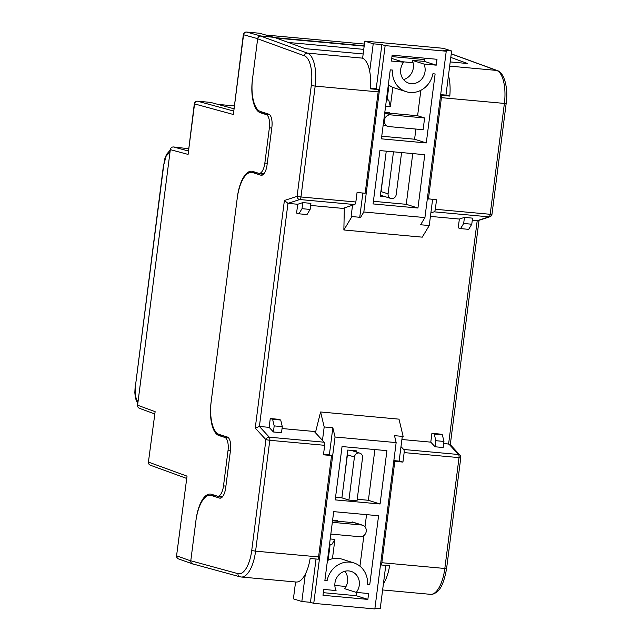 <?xml version="1.0" encoding="UTF-8"?>
<svg xmlns="http://www.w3.org/2000/svg" width="641" height="641" viewBox="0 0 641 641"><rect width="100%" height="100%" fill="white"/><g stroke="black" fill="none" stroke-linecap="round" stroke-linejoin="round"><path stroke-width="0.96" d="M213.822 495.02A29.694 12.027 -84.8 0 0 212.868 495.501M255.174 172.189A29.694 12.027 -84.8 0 0 254.309 172.613M190.77 560.907L196.026 519.907A29.694 12.027 95.2 0 1 210.416 494.059A29.694 12.027 95.2 0 1 211.474 494.275L217.323 496.134A11.875 4.816 -84.8 0 0 217.74 496.222A11.875 4.816 -84.8 0 0 223.501 485.878L228.012 450.655A11.875 4.816 -84.8 0 0 224.839 437.426L218.998 435.568A29.694 12.027 95.2 0 1 211.065 402.492L237.378 197.075A29.694 12.027 95.2 0 1 251.777 171.227A29.694 12.027 95.2 0 1 252.826 171.443L258.676 173.302A11.875 4.816 -84.8 0 0 259.1 173.382A11.875 4.816 -84.8 0 0 264.853 163.046L269.372 127.823A11.875 4.816 -84.8 0 0 266.199 114.595L260.35 112.736A29.694 12.027 95.2 0 1 252.418 79.66L257.674 38.66L243.572 34.758L233.356 114.491L194.56 103.906L188.085 154.417L170.322 149.633L137.583 405.208L155.13 411.666L148.424 462.049A2.973 2.973 0 0 0 150.347 465.214A2.973 2.7 110 0 1 148.664 462.177L187.028 476.143L176.571 555.747A2.973 2.973 0 0 0 178.51 558.92A2.973 2.7 109.8 0 1 176.812 555.875L190.77 560.907C190.714 562.694 191.491 563.751 193.101 564.088L178.51 558.92M193.598 564.136L193.101 564.088M139.906 408.389C138.304 408.053 137.527 406.995 137.583 405.208M170.322 149.633C170.722 147.879 171.748 146.981 173.399 146.949L188.27 150.956M188.558 148.72L173.399 146.949M259.429 33.236A2.973 1.202 95.2 0 1 259.517 33.236A2.973 1.202 95.2 0 1 259.605 33.252L273.707 37.282M210.424 102.384A2.973 1.202 95.2 0 1 210.504 102.384A2.973 1.202 95.2 0 1 210.593 102.4L233.837 108.738M273.723 37.162L260.751 35.976C259.1 36.008 258.067 36.906 257.674 38.66M329.306 545.972L329.923 546.028M364.208 45.799L275.093 37.643M387.196 98.97L386.523 98.914M330.027 545.243L329.41 545.187M363.743 49.373L288.362 42.474M364.16 46.12L276.303 38.083M451.288 53.812L497.288 70.558A2.973 2.7 110 0 0 496.671 70.422L451.248 53.884M210.593 102.4L197.62 101.214A2.973 1.202 -84.8 0 0 197.532 101.198A2.973 2.973 0 0 0 194.319 103.778L188.085 154.417M246.408 32.058A2.973 1.202 95.2 0 1 246.545 32.05A2.973 2.973 0 0 0 243.332 34.63L233.356 114.491M330.203 538.961L334.914 539.385L331.822 544.513L329.522 544.305M332.431 558.768L334.914 539.385M337.246 521.189L337.318 520.604L332.615 520.172M343.768 483.266L342.566 492.657M383.975 169.008L380.233 196.282L385.481 196.763M385.93 153.744L384.728 163.135M389.512 113.177L389.592 112.584L384.832 112.151M383.174 125.067L384.119 125.155M356.228 452.001L356.372 450.855L347.726 450.062L344.521 477.393M388.967 85.141L387.116 99.579L388.758 100.1L390.337 106.718L392.821 87.352M390.337 106.718L385.586 106.278M297.712 204.263L302.792 202.604L302.007 208.686L298.922 213.806L296.583 213.068L297.712 204.263L287.977 203.365L259.397 426.457L269.292 437.186L324.17 442.21A2.973 1.202 95.2 0 1 324.675 445.319L323.457 454.806L331.565 455.551L318.577 556.925A29.694 12.027 -84.8 0 1 318.248 559.216L310.14 558.471A29.694 12.027 -84.8 0 1 296.07 582.028L241.192 577.004A29.694 12.027 95.2 0 0 255.591 551.156L318.577 556.925M269.132 427.347L270.262 418.541L278.37 419.286L280.71 420.023L282.296 426.642L281.519 432.723L273.403 431.978L269.132 427.347L259.397 426.457L255.238 428.092L284.396 200.497L287.977 203.365L299.74 199.527A2.973 1.202 -84.8 0 0 300.966 196.971L355.843 201.995A2.973 1.202 95.2 0 1 354.609 204.551L342.855 208.389L310.629 205.44M324.17 442.21L314.274 431.481L282.056 428.533M334.85 585.465L346.028 586.483M430.792 442.146L431.914 433.332L434.253 434.077L435.84 440.696L435.063 446.777L430.792 442.146L401.899 439.502M431.914 433.332L440.022 434.077L442.362 434.822L443.949 441.441L443.171 447.522L435.063 446.777M393.798 461.015L394.824 461.336L381.836 562.71L444.822 568.479L459.028 457.618L460.799 457.618A2.973 2.973 0 0 0 460.038 455.23L449.982 444.317L443.708 443.324M394.824 461.336L402.933 462.081L404.15 452.594A2.973 1.202 -84.8 0 0 403.646 449.477L458.523 454.501L448.628 443.772L477.208 220.688L488.963 216.85A2.973 2.676 -108.1 0 0 489.948 216.738L478.13 220.6L472.289 220.24M459.365 219.054L464.445 217.395L463.667 223.477L460.575 228.605L458.235 227.859L459.365 219.054L430.423 216.402M413.068 62.714L402.268 61.728M362.63 58.099L362.317 58.123A29.694 12.027 -84.8 0 1 370.306 88.811L378.414 89.556A29.694 12.027 -84.8 0 1 378.158 91.871L365.17 193.245L357.061 192.5L355.843 201.995M302.007 208.686L310.124 209.423L310.901 203.341L302.792 202.604M464.445 217.395L472.553 218.14L471.776 224.222L468.683 229.35L460.575 228.605M430.88 212.876L434.093 211.826A2.973 1.202 -84.8 0 0 435.319 209.262L436.537 199.776L427.347 198.694M330.139 544.361L328.104 560.242M333.232 520.228L333.16 520.812M381.507 195.497L380.345 195.393M385.497 112.215L385.425 112.8M387.116 99.579L386.451 99.515M450.791 57.402L467.601 63.523L450.214 61.929M193.117 563.96C191.507 563.623 190.73 562.566 190.786 560.779L195.866 521.109A29.694 12.027 95.2 0 1 210.264 495.261A29.694 12.027 95.2 0 1 211.322 495.477L219.502 498.081A11.875 4.816 -84.8 0 0 219.927 498.169A11.875 4.816 -84.8 0 0 225.688 487.825L230.496 450.254A11.875 4.816 -84.8 0 0 227.323 437.026L219.142 434.422A29.694 12.027 95.2 0 1 211.21 401.346L237.234 198.221A29.694 12.027 95.2 0 1 251.633 172.373A29.694 12.027 95.2 0 1 252.682 172.589L260.871 175.193A11.875 4.816 -84.8 0 0 261.288 175.273A11.875 4.816 -84.8 0 0 267.049 164.937L271.864 127.367A11.875 4.816 -84.8 0 0 268.691 114.138L260.502 111.534A29.694 12.027 95.2 0 1 252.57 78.458L257.658 38.789C258.051 37.034 259.084 36.136 260.735 36.096L274.252 37.338L305.404 48.676L363.159 53.964M391.947 56.6L424.791 59.605M440.631 95.012L441.673 95.349A29.694 12.027 95.2 0 1 441.409 97.664L428.428 199.031M403.646 449.477L400.986 446.601M381.836 562.71A29.694 12.027 95.2 0 1 381.507 565.001L389.616 565.747A29.694 12.027 95.2 0 1 383.406 583.855M448.476 75.47A29.694 12.027 95.2 0 1 449.782 96.086L441.673 95.349M210.264 495.261L216.209 495.805A29.694 12.027 95.2 0 1 216.321 495.822M217.956 496.238L221.802 497.464M259.565 173.431L263.171 174.576M370.362 88.194L375.642 88.674L378.414 89.556M440.679 94.628L447.009 95.205L449.782 96.086M380.514 564.689L381.507 565.001M402.933 462.081L400.128 461.191L393.846 460.615M331.565 455.551L328.761 454.653L323.537 454.181M386.403 99.884L388.758 100.1M435.84 440.696L443.949 441.441M434.253 434.077L442.362 434.822M463.667 223.477L471.776 224.222M270.262 418.541L272.601 419.286L274.188 425.896L273.403 431.978M280.71 420.023L272.601 419.286M282.296 426.642L274.188 425.896M310.124 209.423L307.031 214.551L298.922 213.806M406.122 91.663A22.267 20.28 -72.3 0 1 392.452 70.061L390.249 69.861L381.411 138.841L426.281 142.951L435.119 73.963L432.915 73.763A22.267 20.28 -72.3 0 1 410.056 92.464A22.267 20.28 -72.3 0 1 406.122 91.663L394.431 87.945A22.267 20.28 -72.3 0 1 388.35 84.66M403.526 79.58A13.365 12.171 107.7 0 0 412.235 60.31L423.925 64.036A13.365 12.171 -72.3 0 1 422.804 77.657A13.365 12.171 -72.3 0 1 411.177 83.651A13.365 12.171 -72.3 0 1 408.822 83.178A13.365 12.171 -72.3 0 1 403.694 62.177L391.707 58.435M386.259 151.164L381.083 191.611L388.093 193.846A4.455 4.054 107.7 0 0 390.802 198.462A4.455 4.054 107.7 0 0 391.587 198.614A4.455 4.054 107.7 0 0 396.202 194.584L401.587 152.566M362.614 58.243L364.801 41.12L443.195 48.299L451.617 50.976L445.96 95.108M381.748 136.221L414.591 139.225L415.897 129.057M384.752 112.736L417.603 115.741L420.865 90.293M412.235 60.31L424.558 61.44L424.975 58.187M373.407 201.306L406.258 204.311L412.756 153.592M432.603 199.415L429.254 225.544L422.259 237.154L343.864 229.983L344.321 207.916M429.254 225.544L420.6 224.759L424.927 217.579L446.24 51.224L385.145 45.631L381.876 44.59L373.222 43.804L369.705 71.263M446.24 51.224L442.963 50.182L451.617 50.976M364.801 41.12L373.222 43.804M351.941 216.57L360.595 217.363L351.941 216.57L343.864 229.983M352.542 205.224L351.124 216.313M384.72 113L390.553 114.859A5.937 5.408 107.7 0 0 384.496 119.659A5.937 5.408 107.7 0 0 388.005 126.389A5.937 5.408 107.7 0 0 389.055 126.597L423.116 129.714L424.614 117.976L417.603 115.741M426.281 142.951L414.591 139.225M390.553 114.859L424.614 117.976M423.925 64.036L436.249 65.158L437.002 59.293L392.124 55.182L391.379 61.055L403.694 62.177M436.249 65.158L424.558 61.44M417.948 208.029L424.783 154.689L379.905 150.579L373.07 203.926L417.948 208.029L406.258 204.311M388.093 193.846L393.478 151.821M424.927 217.579L363.832 211.987L360.595 217.363M385.145 45.631L363.832 211.987M359.769 217.099L362.854 193.037M376.203 88.851L381.876 44.59M327.439 560.571A22.267 20.28 -72.3 0 1 338.248 558.407A22.267 20.28 -72.3 0 1 342.182 559.2L353.872 562.918A22.267 20.28 -72.3 0 1 367.533 584.52L369.745 584.728L367.565 584.031M324.931 580.137L327.078 580.818A22.267 20.28 -72.3 0 1 349.938 562.125A22.267 20.28 -72.3 0 1 353.872 562.918M323.328 592.677L356.172 595.681L367.862 599.399L322.992 595.297L323.745 589.424L336.06 590.553A13.365 12.171 -72.3 0 1 337.19 576.932A13.365 12.171 -72.3 0 1 348.808 570.931A13.365 12.171 -72.3 0 1 351.172 571.403A13.365 12.171 -72.3 0 1 356.292 592.404L344.602 588.686A13.365 12.171 107.7 0 0 344.77 571.283M341.901 497.857L348.912 500.092L357.029 500.829L362.542 457.762A4.455 4.054 107.7 0 0 359.841 453.147A4.455 4.054 107.7 0 0 359.056 452.987A4.455 4.054 107.7 0 0 354.433 457.025L347.422 454.79L341.901 497.857L335.547 497.272M322.471 440.367L324.194 426.954L332.839 427.747L335.059 437.01L396.154 442.594L374.849 608.95L313.753 603.357L310.476 602.316L301.831 601.522L293.41 598.846L295.573 581.98M359.946 566.203L363.872 535.588M364.993 526.822L366.556 514.643M332.535 520.756L354.569 522.776L361.588 525.011A5.937 5.408 107.7 0 1 362.638 525.219L352.117 521.87M356.172 595.681L356.588 592.428M357.229 499.259L368.391 500.284L374.889 449.557M315.42 432.715L320.596 411.979L398.998 419.15L403.141 436.449L394.495 435.656L396.154 442.594M301.831 601.522L305.332 574.144M324.194 426.954L320.596 411.979M374.937 608.213L380.225 608.702L385.77 565.394M399.135 461.095L402.3 436.377M327.078 580.818L324.867 580.618L333.705 511.638L378.583 515.741L369.745 584.728M362.638 525.219A5.937 5.408 107.7 0 1 366.139 531.95A5.937 5.408 107.7 0 1 360.082 536.749L330.836 534.073M332.334 522.327L361.588 525.011M367.862 599.399L368.615 593.534L356.292 592.404M380.089 504.002L386.916 450.663L342.046 446.553L335.211 499.892L380.089 504.002L368.391 500.284M348.912 500.092L354.433 457.025M310.476 602.316L316.029 559.008M329.37 454.854L332.839 427.747M335.059 437.01L313.753 603.357M194.319 103.778L194.56 103.906A2.973 2.708 105.3 0 1 197.62 101.214L233.54 111.013M259.605 33.252L246.633 32.066L260.751 35.976M266.199 114.595L269.853 114.931M265.871 113.241L260.35 112.736M271.776 128.04L269.372 127.823M264.853 163.046L267.265 163.271M224.839 437.426L228.436 437.755M224.254 436.048L218.998 435.568M230.415 450.879L228.012 450.655M223.501 485.878L225.904 486.102M187.028 476.143L176.571 555.747M155.13 411.666L148.424 462.049M266.183 35.071L364.425 44.061L266.223 35.087M217.924 104.395L234.197 105.885L217.988 104.419M170.025 151.917L166.147 156.067L163.767 164.841L135.363 386.587L135.395 396.162L137.935 402.452M163.767 164.841L164.801 158.76L166.556 154.345L170.274 150.01M135.363 386.587L163.559 164.721M210.504 102.384L197.532 101.198A2.973 1.202 -84.8 0 0 197.404 101.198M243.332 34.63L243.572 34.758A2.973 2.708 -74.5 0 1 246.633 32.066A2.973 1.202 95.2 0 0 246.545 32.05L259.517 33.236M354.609 204.551L299.74 199.527A2.973 2.676 71.9 0 1 297.095 196.346L311.294 85.485A26.722 10.825 -84.8 0 0 304.339 55.783L257.658 38.789M435.319 209.262L490.197 214.286A2.973 1.202 95.2 0 1 488.963 216.85L434.093 211.826M449.678 66.119L496.671 70.422A29.694 12.027 -84.8 0 1 504.395 103.425L441.409 97.664M260.735 36.096L307.44 53.107L362.317 58.123M460.038 455.23A2.973 2.548 137.3 0 0 458.523 454.501A2.973 1.202 95.2 0 1 459.028 457.618L404.15 452.594M324.675 445.319L269.797 440.295L255.591 551.156L251.721 550.539L265.927 439.678L255.238 428.092M490.197 214.286L504.395 103.425L506.174 103.433L491.976 214.294L490.197 214.286M378.158 91.871L315.172 86.11L300.966 196.971L297.095 196.346L284.396 200.497M430.423 594.327A29.694 12.027 -84.8 0 0 444.822 568.479L446.601 568.479C444.357 581.315 440.984 589.271 436.489 592.34C433.612 594.103 431.593 594.76 430.423 594.327L382.621 589.952M304.339 55.783A2.973 2.7 110 0 1 307.44 53.107A29.694 12.027 95.2 0 1 315.172 86.11L311.294 85.485M190.786 560.779L237.995 573.663A26.722 10.825 -84.8 0 0 251.721 550.539M257.946 173.07L252.682 172.589M261.72 175.265L260.871 175.193M216.842 495.982L211.322 495.477M220.352 498.161L219.502 498.081M237.995 573.663A2.973 2.708 105.3 0 0 239.918 576.772L192.685 563.888M269.797 440.295A2.973 1.202 -84.8 0 0 269.292 437.186A2.973 2.548 -42.7 0 0 265.927 439.678L269.797 440.295M222.579 496.663L217.74 496.222M263.9 173.823L259.1 173.382M135.155 386.467L134.826 392.653L135.411 398.109L137.751 403.878M154.593 413.878L139.281 408.253M186.483 478.37L150.347 465.214M257.426 172.902L251.633 172.373M239.918 576.772L241.192 577.004M497.288 70.558C504.483 72.633 508.385 88.634 506.174 103.433M489.948 216.738A2.973 2.973 0 0 0 491.976 214.294M479.035 220.304L450.294 444.662M460.799 457.618L446.601 568.479M388.005 126.389L383.198 124.859M390.802 198.462L380.377 195.144M359.841 453.147L351.132 450.375"/></g></svg>

